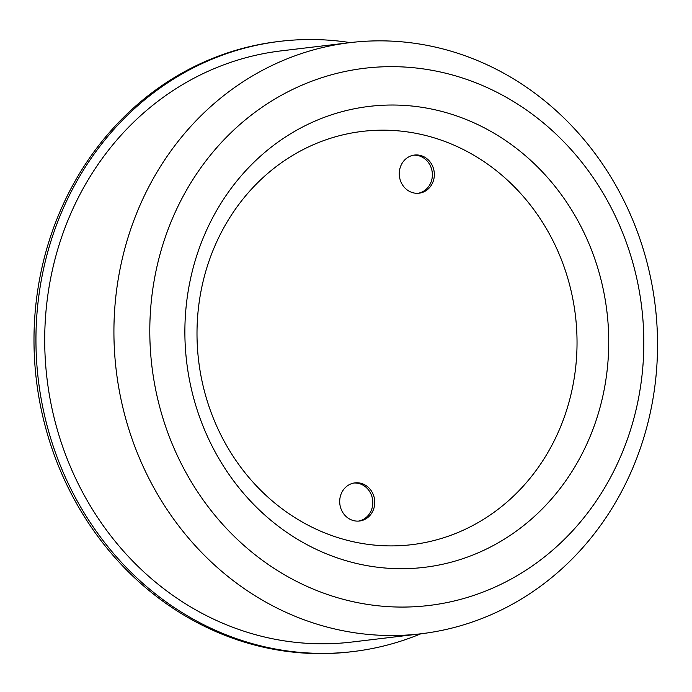 <?xml version="1.0" encoding="UTF-8"?>
<svg xmlns="http://www.w3.org/2000/svg" width="692" height="692" viewBox="0 0 692 692"><rect width="100%" height="100%" fill="white"/><g stroke="black" fill="none" stroke-linecap="round" stroke-linejoin="round"><path stroke-width="1.04" d="M358.525 521.102A19.203 17.508 83.2 0 0 372.806 502.677A19.203 17.508 83.2 0 0 358.672 483.448A19.203 17.508 83.2 0 0 353.975 483.025M360.636 483.215A19.203 17.508 -96.8 0 1 374.753 502.989A19.203 17.508 -96.8 0 1 359.511 521.015A19.203 17.508 -96.8 0 1 339.841 504.018A19.203 17.508 -96.8 0 1 354.953 482.878A19.203 17.508 -96.8 0 1 360.636 483.215M418.098 193.284A19.203 17.508 83.2 0 0 432.379 174.86A19.203 17.508 83.2 0 0 418.253 155.622A19.203 17.508 83.2 0 0 413.548 155.198M420.208 155.389A19.203 17.508 -96.8 0 1 434.334 175.162A19.203 17.508 -96.8 0 1 419.084 193.198A19.203 17.508 -96.8 0 1 399.414 176.2A19.203 17.508 -96.8 0 1 414.525 155.051A19.203 17.508 -96.8 0 1 420.208 155.389M420.84 633.803A307.291 280.182 -96.8 0 1 352.972 651.579L351.017 651.812A307.291 280.182 -96.8 0 1 36.365 379.917A307.291 280.182 -96.8 0 1 278.123 41.563L280.078 41.33A307.291 280.182 -96.8 0 1 350.221 42.619M352.972 651.579A307.291 280.182 -96.8 0 1 38.319 379.683A307.291 280.182 -96.8 0 1 280.078 41.33M423.902 135.052A208.11 189.746 -96.8 0 1 530.003 478.31A208.11 189.746 -96.8 0 1 207.142 400.737A208.11 189.746 -96.8 0 1 423.902 135.052M437.95 110.469A232.123 211.64 -96.8 0 1 556.29 493.318A232.123 211.64 -96.8 0 1 196.182 406.801A232.123 211.64 -96.8 0 1 437.95 110.469M444.757 72.997A270.529 246.663 -96.8 0 1 582.681 519.216A270.529 246.663 -96.8 0 1 162.983 418.383A270.529 246.663 -96.8 0 1 444.757 72.997M438.494 47.834A297.69 271.428 -96.8 0 1 657.4 354.339A297.69 271.428 -96.8 0 1 421.039 633.777A297.69 271.428 -96.8 0 1 116.221 370.376A297.69 271.428 -96.8 0 1 350.429 42.593A297.69 271.428 -96.8 0 1 438.494 47.834M421.039 633.777L351.83 642.046A297.69 271.428 -96.8 0 1 47.013 378.645A297.69 271.428 -96.8 0 1 281.22 50.862L350.429 42.593"/></g></svg>
